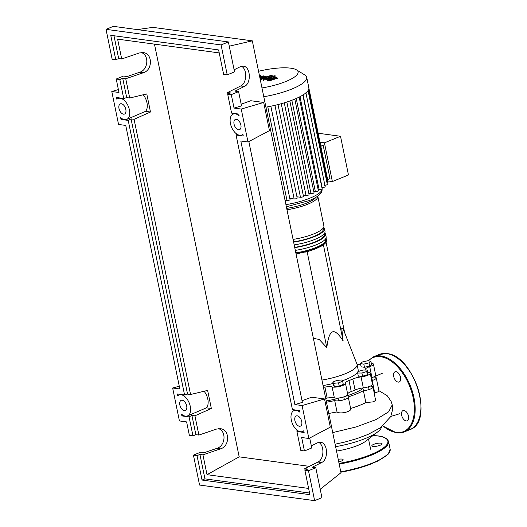 <?xml version="1.0" encoding="UTF-8"?>
<svg xmlns="http://www.w3.org/2000/svg" width="527" height="527" viewBox="0 0 527 527"><rect width="100%" height="100%" fill="white"/><g stroke="black" fill="none" stroke-linecap="round" stroke-linejoin="round"><path stroke-width="0.79" d="M344.882 396.508A39.057 10.02 -11.6 0 0 353.406 393.478A39.057 10.02 -11.6 0 0 362.991 388.537M321.938 380.053A32.476 8.327 -11.6 0 0 345.383 373.702A32.476 8.327 -11.6 0 0 357.056 364.447A32.476 8.327 -11.6 0 0 356.95 364.091L342.932 328.301L341.727 328.169L343.136 341.009C338.657 333.881 335.086 330.851 332.432 331.918C329.79 333.018 327.919 338.268 326.826 347.668L319.204 339.434L313.381 338.36M357.056 364.447L358.182 369.934A32.476 8.327 168.4 0 1 346.509 379.196A32.476 8.327 168.4 0 1 342.326 380.764M305.508 252.064L307.149 251.794L326.826 347.668M326.088 242.308L344.625 332.616M322.491 245.523L323.578 244.785M323.459 245.127L343.136 341.009M307.149 251.794L308.348 251.3M333.09 383.485A32.476 8.327 168.4 0 1 323.064 385.547M366.72 371.535L361.93 373.024L357.668 373.017L358.195 371.522L362.991 370.033L367.253 370.04L366.72 371.535L367.372 374.717L362.583 376.206L361.93 373.024M362.583 376.206L358.32 376.206L357.668 373.017M367.372 374.717L367.905 373.221L367.253 370.04M370.87 361.226L369.005 362.892L363.821 364.111L360.494 363.656L362.365 361.996L367.55 360.778L370.87 361.226L371.522 364.414L369.658 366.081L369.005 362.892M369.658 366.081L364.473 367.293L363.821 364.111M364.473 367.293L361.153 366.845L360.494 363.656M338.551 382.865L333.637 383.307L332.8 382.082L336.872 380.422L341.786 379.98L342.622 381.199L338.551 382.865L339.204 386.047L334.296 386.489L333.637 383.307M334.296 386.489L333.453 385.27L332.8 382.082M339.204 386.047L343.281 384.381L342.622 381.199M326.226 400.942A39.057 10.02 -11.6 0 0 338.189 398.399M352.813 379.012L355.066 389.987A8.695 2.233 168.4 0 1 363.32 387.898L361.067 376.917A8.695 2.233 -11.6 0 0 352.813 379.012A39.637 10.165 168.4 0 1 348.986 380.573A8.695 2.233 -11.6 0 0 345.429 383.221A8.695 2.233 -11.6 0 0 345.448 383.3A7.246 1.858 168.4 0 1 345.468 383.366A7.246 1.858 168.4 0 1 340.284 386.284A7.246 1.858 168.4 0 1 332.102 386.923A8.695 2.233 -11.6 0 0 324.915 387.101A39.637 10.165 168.4 0 1 323.44 387.365M355.066 389.987A39.637 10.165 168.4 0 1 351.239 391.554L348.986 380.573M347.668 394.097A8.695 2.233 168.4 0 1 351.239 391.554M371.166 377.912A8.695 2.233 168.4 0 1 371.963 377.635L369.71 366.654A8.695 2.233 -11.6 0 0 365.224 369.427A39.637 10.165 168.4 0 1 365.086 370.033M356.996 364.223A39.637 10.165 168.4 0 1 358.004 364.394A8.695 2.233 -11.6 0 0 360.672 364.526M324.915 387.101L327.168 398.083A8.695 2.233 168.4 0 1 334.362 397.905L332.102 386.923M327.168 398.083A39.637 10.165 168.4 0 1 325.693 398.346M371.298 363.32A7.246 1.858 168.4 0 1 373.439 364.17L375.692 375.152A7.246 1.858 168.4 0 1 371.963 377.635M367.734 372.391A7.246 1.858 168.4 0 1 370.211 373.254L372.464 384.236A7.246 1.858 168.4 0 1 363.32 387.898M347.701 394.282A7.246 1.858 168.4 0 1 347.721 394.348A7.246 1.858 168.4 0 1 342.537 397.266A7.246 1.858 168.4 0 1 334.362 397.905M373.439 364.17A7.246 1.858 168.4 0 1 369.71 366.654M370.211 373.254A7.246 1.858 168.4 0 1 361.067 376.917M293.071 239.41A27.832 7.141 -11.6 0 0 323.888 225.918L317.801 196.268A27.832 7.141 -11.6 0 1 286.984 209.759M323.637 227.4A27.832 7.141 168.4 0 1 324.448 228.665A27.832 7.141 168.4 0 1 293.631 242.156M294.198 244.903A27.832 7.141 -11.6 0 0 325.014 231.412L324.448 228.665M324.764 232.894A27.832 7.141 168.4 0 1 325.574 234.153A27.832 7.141 168.4 0 1 294.758 247.644M295.324 250.391A27.832 7.141 -11.6 0 0 326.141 236.9L325.574 234.153M323.163 228.151L323.315 228.896A26.673 6.844 168.4 0 1 293.572 241.86M324.289 233.639L324.441 234.39A26.673 6.844 168.4 0 1 294.698 247.347M325.416 239.133L325.567 239.877A26.673 6.844 168.4 0 1 295.825 252.841M325.89 238.382A27.832 7.141 168.4 0 1 326.7 239.647A27.832 7.141 168.4 0 1 295.884 253.138M261.978 87.956A33.563 8.61 -11.6 0 0 296.47 69.86A33.563 8.61 -11.6 0 0 290.739 68.181A33.563 8.61 -11.6 0 0 258.559 71.29M263.783 96.744A40.882 10.487 -11.6 0 0 306.701 77.317A40.882 10.487 -11.6 0 0 304.705 74.887L296.47 69.86M265.918 107.146A40.882 10.487 -11.6 0 0 269.066 106.573A40.882 10.487 -11.6 0 0 276.556 104.932A40.882 10.487 -11.6 0 0 283.124 103.173A40.882 10.487 -11.6 0 0 288.954 101.316A40.882 10.487 -11.6 0 0 294.138 99.372A40.882 10.487 -11.6 0 0 298.69 97.337A40.882 10.487 -11.6 0 0 302.597 95.216A40.882 10.487 -11.6 0 0 305.765 92.996A40.882 10.487 -11.6 0 0 308.018 90.651A40.882 10.487 -11.6 0 0 308.888 88.193A40.882 10.487 -11.6 0 0 308.835 87.713L306.701 77.317M327.642 179.529L330.007 178.561L323.189 145.347L320.554 144.991M319.988 142.244L324.421 142.843L332.366 181.552L327.932 180.952M324.421 142.843L340.514 136.269L348.459 174.977L332.366 181.552M340.514 136.269L318.137 133.239M320.824 146.308L323.189 145.347M299.125 96.928L318.387 190.781A1.739 0.448 168.4 0 1 317.3 191.439A1.739 0.448 168.4 0 1 315.363 191.67L313.769 191.459M308.051 90.525L327.32 184.384A1.739 0.448 168.4 0 1 326.226 185.036A1.739 0.448 168.4 0 1 324.289 185.273M302.86 94.9L322.129 188.752A1.739 0.448 168.4 0 1 321.042 189.41A1.739 0.448 168.4 0 1 319.105 189.641L318.13 189.509M305.897 92.772L325.166 186.624A1.739 0.448 168.4 0 1 324.072 187.283A1.739 0.448 168.4 0 1 322.135 187.52L321.865 187.48M308.802 193.323L311.002 193.62A1.739 0.448 -11.6 0 0 312.939 193.383A1.739 0.448 -11.6 0 0 314.026 192.73L294.804 99.089M303.223 195.102L306.042 195.484A1.739 0.448 -11.6 0 0 307.979 195.247A1.739 0.448 -11.6 0 0 309.066 194.595L289.857 101M285.028 200.247L286.998 200.51A1.739 0.448 -11.6 0 0 288.934 200.28A1.739 0.448 -11.6 0 0 290.028 199.621L270.852 106.217M296.932 196.782L300.456 197.263A1.739 0.448 -11.6 0 0 302.393 197.026A1.739 0.448 -11.6 0 0 303.48 196.373L284.284 102.831M289.764 198.35L294.171 198.949A1.739 0.448 -11.6 0 0 296.108 198.712A1.739 0.448 -11.6 0 0 297.195 198.053L278.006 104.577M326.984 182.744L327.53 182.52A1.739 0.448 -11.6 0 0 328.156 182.026L308.888 88.18M275.134 78.431L273.73 78.24L271.293 78.885L269.541 79.636L269.864 79.86L273.401 79.175L275.134 78.431L274.804 78.207M267.11 79.9L267.927 80.506L270.871 80.407L277.571 78.167L276.741 77.561L273.809 77.66L269.778 78.681L267.11 79.9L267.222 81.053M277.571 78.167L277.834 78.872M274.205 75.783L264.897 78.892C263.428 79.366 263.197 79.722 264.198 79.952L266.879 79.465L266.3 79.386L266.543 79.05L275.72 75.987L274.205 75.783M266.3 79.386L266.543 79.05M263.744 80.611L263.553 79.682L264.198 79.952M269.574 76.29L271.616 75.954L271.827 75.368L269.784 75.704L269.574 76.29L269.784 75.704M271.616 75.954L271.827 75.368M259.719 76.955L260.114 76.863L259.739 77.041M259.488 75.835L260.476 75.401L259.37 75.256M259.89 77.765L263.869 75.862L259.62 76.455M260.226 79.419L261.069 79.531L268.566 76.678L265.904 76.138L259.89 77.785M260.002 78.312L265.819 76.982L260.167 79.122M265.819 76.982L265.582 77.311M381.489 427.028A44.07 11.304 168.4 0 1 377.701 431.89A44.07 11.304 168.4 0 1 365.646 438.372A44.07 11.304 168.4 0 1 335.613 446.685M336.522 451.092A28.998 7.437 -11.6 0 0 357.991 445.341A28.998 7.437 -11.6 0 0 365.916 441.079L377.701 431.89M373.538 377.022A7.246 1.858 168.4 0 1 376.258 377.899A7.246 1.858 168.4 0 1 372.069 380.527A44.07 11.304 168.4 0 1 372.365 381.331L374.908 393.735L374.75 395.362M372.365 381.331A44.07 11.304 168.4 0 1 372.227 383.063M370.316 386.107A7.246 1.858 168.4 0 1 373.03 386.983A7.246 1.858 168.4 0 1 363.406 390.691A44.07 11.304 168.4 0 1 348.202 396.903A7.246 1.858 168.4 0 1 348.281 397.094A7.246 1.858 168.4 0 1 342.86 400.072A7.246 1.858 168.4 0 1 334.698 400.566L337.03 411.943L328.795 413.458M334.698 400.566A44.07 11.304 168.4 0 1 326.49 402.213M363.406 390.691L365.85 402.602C361.713 404.696 356.621 406.66 350.58 408.497C352.504 411.429 340.001 414.512 337.03 411.943M373.03 386.983L375.599 400.428L373.373 401.837L365.85 402.602M376.258 377.899L379.045 391.475L374.75 392.944M338.209 459.3A5.217 1.337 168.4 0 1 341.964 459.083A5.217 1.337 168.4 0 1 343.11 459.656A5.217 1.337 168.4 0 1 338.742 461.909M373.722 444.347A5.217 1.337 168.4 0 1 379.032 443.141A5.217 1.337 168.4 0 1 382.075 443.734A5.217 1.337 168.4 0 1 380.198 445.223A5.217 1.337 168.4 0 1 374.888 446.428A5.217 1.337 168.4 0 1 371.845 445.829A5.217 1.337 168.4 0 1 373.722 444.347M406.146 420.921A5.507 3.142 -112.2 0 0 407.16 420.809A5.507 3.142 -112.2 0 0 408.28 415.342A5.507 3.142 -112.2 0 0 404.005 410.493A5.507 3.142 -112.2 0 0 402.99 410.605A5.507 3.142 -112.2 0 0 401.87 416.073A5.507 3.142 -112.2 0 0 406.146 420.921M398.175 382.101A5.507 3.142 -112.2 0 0 399.189 381.983A5.507 3.142 -112.2 0 0 400.309 376.515A5.507 3.142 -112.2 0 0 396.034 371.667A5.507 3.142 -112.2 0 0 395.019 371.785A5.507 3.142 -112.2 0 0 393.9 377.253A5.507 3.142 -112.2 0 0 398.175 382.101M184.338 410.665A5.507 3.142 67.8 0 1 180.063 405.816A5.507 3.142 67.8 0 1 181.183 400.349A5.507 3.142 67.8 0 1 182.197 400.23A5.507 3.142 67.8 0 1 186.466 405.079A5.507 3.142 67.8 0 1 185.346 410.546A5.507 3.142 67.8 0 1 184.338 410.665M123.476 114.175A5.507 3.142 67.8 0 1 119.201 109.326A5.507 3.142 67.8 0 1 120.321 103.859A5.507 3.142 67.8 0 1 121.335 103.74A5.507 3.142 67.8 0 1 125.61 108.588A5.507 3.142 67.8 0 1 124.491 114.056A5.507 3.142 67.8 0 1 123.476 114.175M299.395 426.257A5.507 3.142 67.8 0 1 295.12 421.409A5.507 3.142 67.8 0 1 296.24 415.941A5.507 3.142 67.8 0 1 297.254 415.829A5.507 3.142 67.8 0 1 301.523 420.671A5.507 3.142 67.8 0 1 300.403 426.139A5.507 3.142 67.8 0 1 299.395 426.257M238.533 129.767A5.507 3.142 67.8 0 1 234.258 124.919A5.507 3.142 67.8 0 1 235.378 119.451A5.507 3.142 67.8 0 1 236.392 119.339A5.507 3.142 67.8 0 1 240.668 124.188A5.507 3.142 67.8 0 1 239.548 129.655A5.507 3.142 67.8 0 1 238.533 129.767M115.762 59.749L110.749 35.316L218.613 49.94L223.626 74.373L227.223 74.86L221.083 44.933L106.026 29.341L112.165 59.261L115.762 59.749L118.674 58.563L121.691 58.971L139.286 52.983L143.186 52.588C152.725 53.352 152.856 70.045 143.344 72.752L125.749 78.734L122.732 78.325L119.82 79.518L116.223 79.03L123.542 76.04L127.139 76.527L139.695 72.258C148.245 69.821 149.457 55.157 141.322 52.548M234.113 69.795L240.345 66.679L243.303 66.158C250.641 66.619 251.544 83.424 244.403 86.448L235.002 91.145L238.599 91.632L231.281 94.623L227.684 94.135L230.595 92.95L227.578 92.541L240.747 85.954C246.972 83.306 247.473 69.116 241.445 66.264M227.223 74.86L234.541 71.87L228.395 41.943L113.345 26.35L106.026 29.341M125.749 78.734L129.701 98.015L126.684 97.607L123.713 98.483L119.82 79.518M134.075 119.306L190.563 394.506L187.546 394.097L131.058 118.898L134.075 119.306L150.485 112.014L146.769 93.918L129.701 98.015M190.563 394.506L207.631 390.408L211.347 408.504L194.931 415.796L198.89 435.071L216.485 429.09L220.385 428.688C229.924 429.452 230.055 446.152 220.543 448.852L202.948 454.841L207.019 474.669L239.179 456.85L309.349 466.355M154.464 44.136L239.179 456.85M219.225 52.917L117.62 39.143L121.691 58.971M116.223 79.03L118.983 92.482L111.796 91.507L118.555 124.451L125.749 125.426L179.845 388.972L172.652 387.997L179.417 420.941L186.611 421.916L189.371 435.368L192.968 435.855L189.074 416.89L181.894 415.915L181.525 414.13A11.311 6.456 -112.2 0 0 187.54 415.915A11.311 6.456 -112.2 0 0 189.239 403.01A11.311 6.456 -112.2 0 0 178.989 394.98A11.311 6.456 -112.2 0 0 177.764 395.79L177.395 393.998L184.575 394.973L128.213 120.4L121.019 119.425L120.65 117.62A11.311 6.456 -112.2 0 0 126.684 119.425A11.311 6.456 -112.2 0 0 128.377 106.52A11.311 6.456 -112.2 0 0 118.127 98.49A11.311 6.456 -112.2 0 0 116.889 99.307L116.52 97.508L123.713 98.483M126.684 97.607L122.732 78.325M311.319 445.895L317.544 442.785L320.508 442.258C327.84 442.726 328.749 459.524 321.602 462.548L312.208 467.251L315.798 467.739L308.486 470.73L304.889 470.242L307.794 469.05L304.777 468.641L305.093 470.156M304.777 468.641L317.952 462.054C324.171 459.412 324.678 445.223 318.651 442.37M296.833 429.94L297.136 431.402M235.977 133.45L236.274 134.912M227.578 92.541L227.888 94.056M227.684 94.135L231.577 113.101L238.771 114.076L239.126 115.808A11.311 6.456 -112.2 0 0 233.184 114.082A11.311 6.456 -112.2 0 0 231.485 126.994A11.311 6.456 -112.2 0 0 241.741 135.017A11.311 6.456 -112.2 0 0 242.914 134.26L243.27 135.992L236.076 135.017L292.439 409.591L299.632 410.566L299.988 412.298A11.311 6.456 -112.2 0 0 294.046 410.573A11.311 6.456 -112.2 0 0 292.347 423.484A11.311 6.456 -112.2 0 0 302.597 431.508A11.311 6.456 -112.2 0 0 303.776 430.75L304.132 432.483L296.938 431.508L300.831 450.473L304.428 450.96L301.668 437.509L308.855 438.484L302.096 405.54L294.903 404.565L240.806 141.019L247.993 141.994L241.234 109.049L234.041 108.075L231.281 94.623M221.083 44.933L228.395 41.943M234.041 108.075L241.524 105.881L238.599 91.632M192.968 435.855L195.873 434.663L198.89 435.071M202.948 454.841L199.931 454.432L197.026 455.618L193.429 455.13L200.747 452.14L204.338 452.627L216.893 448.358C225.451 445.921 226.663 431.257 218.521 428.649M304.428 450.96L311.747 447.97L309.705 438.036M193.429 455.13L199.568 485.057L314.626 500.65L308.486 470.73M314.626 500.65L321.944 497.659L315.798 467.739M298.144 430.869L296.938 431.508M304.889 470.242L309.902 494.675L202.039 480.051L197.026 455.618M309.566 493.041L204.95 478.865L202.039 480.051M204.95 478.865L199.931 454.432M194.931 415.796L191.914 415.381L195.873 434.663M308.624 488.437L207.019 474.669M150.485 112.014L145.551 111.349A11.311 6.456 -112.2 0 0 143.252 94.761M118.674 58.563L113.99 35.757M128.213 120.4L131.058 118.898M187.546 394.097L184.575 394.973M145.551 111.349L126.684 119.425M122.224 118.786L121.019 119.425M237.282 134.385L236.076 135.017M189.074 416.89L191.914 415.381M183.146 415.309L181.894 415.915M211.347 408.504L206.413 407.832L187.54 415.915M206.413 407.832A11.311 6.456 -112.2 0 0 204.114 391.251M241.234 109.049L263.678 102.469L250.786 100.723L241.182 104.214M263.678 102.469L269.455 130.63L247.993 141.994M302.096 405.54L324.54 398.959L311.648 397.213L302.043 400.704M324.54 398.959L330.317 427.12L308.855 438.484M294.903 404.565L302.386 402.371L248.843 141.546M118.391 89.577L111.796 91.507M137.257 29.591L152.863 27.364L252.308 40.842L229.265 46.178M172.652 387.997L179.285 386.238M320.225 489.287L340.962 472.719L252.308 40.842M365.224 369.427L365.349 370.033M315.884 197.348A26.673 6.844 168.4 0 1 286.695 208.369M285.93 204.654A33.636 8.623 -11.6 0 0 310.034 198.106A33.636 8.623 -11.6 0 0 322.129 188.514L321.918 187.487M296.233 98.477L315.363 191.67M300.015 96.665L319.105 189.641M303.124 94.893L322.135 187.52M291.839 100.275L311.002 193.62M286.853 102.021L306.042 195.484M267.769 106.816L286.998 200.51M281.253 103.707L300.456 197.263M274.949 105.321L294.171 198.949M308.499 89.827L327.53 182.52M378.873 390.659L387.141 395.645L391.06 401.231L392.253 404.914L388.649 411.818L375.982 419.584L356.259 426.916L332.721 432.595M339.052 463.411A47.259 12.121 -11.6 0 0 370.889 454.564A47.259 12.121 -11.6 0 0 377.516 435.908A47.259 12.121 -11.6 0 0 373.076 435.5M339.19 464.109A47.845 12.273 -11.6 0 0 371.364 455.157A47.845 12.273 -11.6 0 0 388.564 441.521C387.332 438.378 383.709 436.501 377.701 435.882L373.116 435.46M340.771 471.797A47.845 12.273 -11.6 0 0 372.945 462.844A47.845 12.273 -11.6 0 0 390.145 449.208L388.564 441.521M340.85 472.199A47.259 12.121 -11.6 0 0 372.694 463.345M379.196 354.473L386.851 353.591C414.117 355.079 434.703 421.982 409.907 429.624A40.592 23.168 -112.2 0 0 418.155 389.341A40.592 23.168 -112.2 0 0 386.66 353.617A40.592 23.168 -112.2 0 0 379.196 354.473L373.465 356.812A40.592 23.168 67.8 0 1 380.929 355.956A40.592 23.168 67.8 0 1 412.424 391.68A40.592 23.168 67.8 0 1 404.176 431.969A40.592 23.168 67.8 0 1 396.706 432.825M382.958 425.915A40.012 22.839 -112.2 0 0 396.152 432.456A40.012 22.839 -112.2 0 0 413.188 397.931A40.012 22.839 -112.2 0 0 380.599 356.687A40.012 22.839 -112.2 0 0 368.413 360.896M139.695 72.258L143.344 72.752M240.747 85.954L244.403 86.448M216.893 448.358L220.543 448.852M317.952 462.054L321.602 462.548M362.872 387.951L363.432 390.691M343.802 396.89L344.368 399.637M338.123 398.056L338.683 400.803M368.551 386.778L369.111 389.525M371.772 377.694L372.339 380.441M347.721 394.348L345.468 383.366M326.7 239.647L325.146 243.454L322.069 245.786L315.475 248.935L309.283 251.03L296.062 253.981M322.129 188.514C322.096 190.965 321.832 192.296 321.345 192.513L319.428 194.786C317.129 196.834 313.763 198.751 309.336 200.543L286.365 206.755M269.442 77.054L269.251 76.125M272.34 76.461L272.149 75.532M268.757 77.601L268.566 76.678M370.606 449.208L368.525 439.044M350.666 408.702L348.281 397.094M335.106 444.195L344.895 442.041L356.924 438.596L367.912 434.465L380.263 427.891L390.731 416.613L392.562 409.835L392.259 404.953M390.81 416.449L399.907 413.655M382.951 373.017L374.256 376.673M340.857 472.218L366.113 465.828L378.05 460.993L388.228 454.149L390.145 449.208M409.907 429.624L404.176 431.969L396.515 432.851L382.833 426.014M367.965 360.83L373.465 356.812M119.537 97.917L118.127 98.49M234.594 113.509L233.184 114.082M242.967 134.517L241.741 135.017M295.456 409.999L294.046 410.573M303.829 431.007L302.597 431.508M180.399 394.407L178.989 394.98"/></g></svg>
